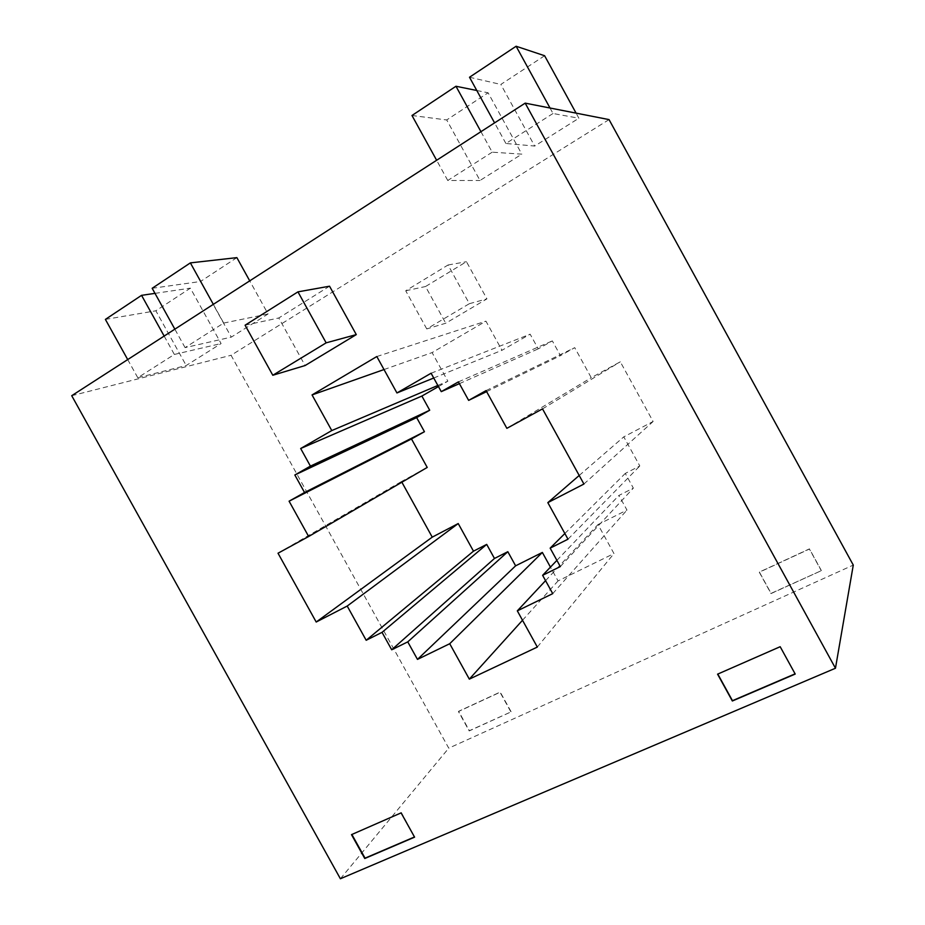 <?xml version="1.0" encoding="UTF-8"?>
<svg xmlns="http://www.w3.org/2000/svg" width="925" height="925" viewBox="0 0 925 925"><rect width="100%" height="100%" fill="white"/><g stroke="black" fill="none" stroke-linecap="round" stroke-linejoin="round"><path stroke-width="0.69" stroke-dasharray="4.62 3.47" d="M609.055 119.602L231.065 355.281L448.752 748.163L853.278 565.082M71.722 395.703L231.065 355.281M550.017 108.017L553.023 113.498L578.877 118.227L576.09 113.139M553.023 113.498L505.906 143.479L534.685 146.058L578.877 118.227M480.942 131.685L492.216 152.186L521.827 154.151L488.111 92.789L446.717 119.949L480.017 180.479L521.827 154.151M492.216 152.186L447.758 180.479L480.017 180.479M164.153 336.064L174.351 354.448L137.779 377.724L186.202 365.514L221.087 343.557L190.377 288.149L155.863 310.8L186.202 365.514M174.351 354.448L221.087 343.557M213.328 304.337L223.7 323.056L185.081 347.627L231.308 337.116L268.053 313.98L249.727 280.853M223.7 323.056L268.053 313.98M438.462 386.581L447.873 381.204L432.091 352.587L485.937 321.16L501.974 350.286L530.152 334.179L538.234 348.864L552.341 340.897L560.457 355.639L574.726 347.661L591.248 377.701L620.305 361.802L653.119 421.499L623.785 436.854L639.811 465.98L625.277 473.427L633.359 488.123L618.918 495.442L626.977 510.068L598.001 524.579L613.969 553.555L558.064 580.912L550.444 567.118M401.866 482.203L401.485 481.52L427.223 467.437M821.331 570.505L809.456 548.872L759.379 572.066L771.092 593.376L821.284 570.69L771.022 593.572L759.309 572.24L809.41 549.045L821.284 570.69M511.086 711.718L500.205 692.062L458.638 711.302L469.38 730.704L510.912 711.949L469.195 730.935L458.442 711.533L500.032 692.282L510.912 711.949M426.76 328.93L405.717 290.774L448.047 265.001L469.368 303.689L426.76 328.93L445.746 323.218L486.932 298.891L466.454 261.706L425.512 286.53L445.746 323.218M329.543 286.207L278.783 317.98L305.1 365.537M795.211 674.059L780.261 646.436L717.8 674.059M414.585 837.16L401.381 812.555L351.882 834.477M437.849 385.459L447.873 381.204M384.014 369.549L432.091 352.587M376.822 356.53L485.937 321.16M433.733 378.013L501.974 350.286M431.096 373.238L530.152 334.179M459.413 383.644L538.234 348.864M458.43 381.875L552.341 340.897M486.619 391.622L560.457 355.639M486.064 390.604L574.726 347.661M506.865 428.333L591.248 377.701M542.512 408.873L620.305 361.802M583.918 484.041L653.119 421.499M579.2 475.473L623.785 436.854M567.996 539.206L639.811 465.98M564.863 533.517L625.277 473.427M560.319 566.574L633.359 488.123M556.896 560.365L618.918 495.442M552.734 593.642L626.977 510.068M545.565 580.646L598.001 524.579M537.321 647.072L613.969 553.555M522.509 620.27L558.064 580.912M278.02 553.219L401.485 481.52M340.388 878.75L448.752 748.163M469.368 303.689L486.932 298.891M448.047 265.001L466.454 261.706M245.09 325.207L278.783 317.98M405.717 290.774L425.512 286.53M236.869 257.636L200.505 281.501L231.308 337.116M152.174 288.288L200.505 281.501M185.081 347.627L174.848 329.173M154.995 293.364L190.377 288.149M105.392 319.403L155.863 310.8M137.779 377.724L127.708 359.582M447.758 180.479L436.635 160.268M411.983 115.498L446.717 119.949M476.791 90.488L488.111 92.789M544.605 55.731L500.841 84.441L534.685 146.058M469.507 77.249L500.841 84.441M505.906 143.479L494.586 122.875"/><path stroke-width="1.39" d="M71.722 395.703L525.18 103.138L609.055 119.602L853.278 565.082L835.46 668.232L340.388 878.75L71.722 395.703M308.661 536.5L278.02 553.219L316.2 622.028L347.21 606.048L366.184 640.273L382.037 632.342L391.703 649.789L407.763 641.869L417.476 659.398L449.723 643.719L469.333 679.135L537.321 647.072L517.318 610.858L552.734 593.642L542.617 575.315L560.319 566.574L550.155 548.143L567.996 539.206L547.831 502.633L583.918 484.041L542.512 408.873L506.865 428.333L486.064 390.604L468.64 400.375L458.43 381.875L441.26 391.645L431.096 373.238L396.941 392.952L376.822 356.53L312.049 394.929L331.774 430.564L300.671 448.509L310.418 466.119L294.844 474.988L304.545 492.505L289.086 501.188L308.661 536.5L427.223 467.437L411.486 438.959L424.448 431.709L416.655 417.603L429.709 410.226L421.881 396.05L438.462 386.581M550.444 567.118L542.351 552.445L515.618 565.822L507.825 551.705L494.47 558.469L486.7 544.397L473.484 551.173L458.222 523.55L432.241 537.148L401.866 482.203M525.18 103.138L835.46 668.232M401.103 812.89L414.585 837.16L364.762 858.516L351.488 834.639L401.103 812.89M780.18 646.714L795.211 674.059L732.346 701L717.569 674.163L780.18 646.714M356.287 334.607L329.543 286.207L297.954 291.861L326.143 342.84L356.287 334.607L305.1 365.537L272.806 375.261L245.09 325.207L297.954 291.861M717.8 674.059L732.461 700.688L795.084 673.851M351.882 834.477L365.051 858.157L414.481 836.975M331.774 430.564L437.849 385.459M300.671 448.509L421.881 396.05M312.049 394.929L384.014 369.549M396.941 392.952L433.733 378.013M441.26 391.645L459.413 383.644M468.64 400.375L486.619 391.622M547.831 502.633L579.2 475.473M550.155 548.143L564.863 533.517M542.617 575.315L556.896 560.365M517.318 610.858L545.565 580.646M469.333 679.135L522.509 620.27M449.723 643.719L542.351 552.445M417.476 659.398L515.618 565.822M407.763 641.869L507.825 551.705M391.703 649.789L494.47 558.469M382.037 632.342L486.7 544.397M366.184 640.273L473.484 551.173M347.21 606.048L458.222 523.55M316.2 622.028L432.241 537.148M289.086 501.188L411.486 438.959M304.545 492.505L424.448 431.709M294.844 474.988L416.655 417.603M310.418 466.119L429.709 410.226M326.143 342.84L272.806 375.261M249.727 280.853L236.869 257.636L190.365 262.885L213.328 304.337M174.848 329.173L152.174 288.288L190.365 262.885M127.708 359.582L105.392 319.403L141.56 295.341L154.995 293.364M141.56 295.341L164.153 336.064M436.635 160.268L411.983 115.498L455.967 86.256L476.791 90.488M455.967 86.256L480.942 131.685M494.586 122.875L469.507 77.249L516.115 46.25L544.605 55.731L576.09 113.139M516.115 46.25L550.017 108.017"/></g></svg>
